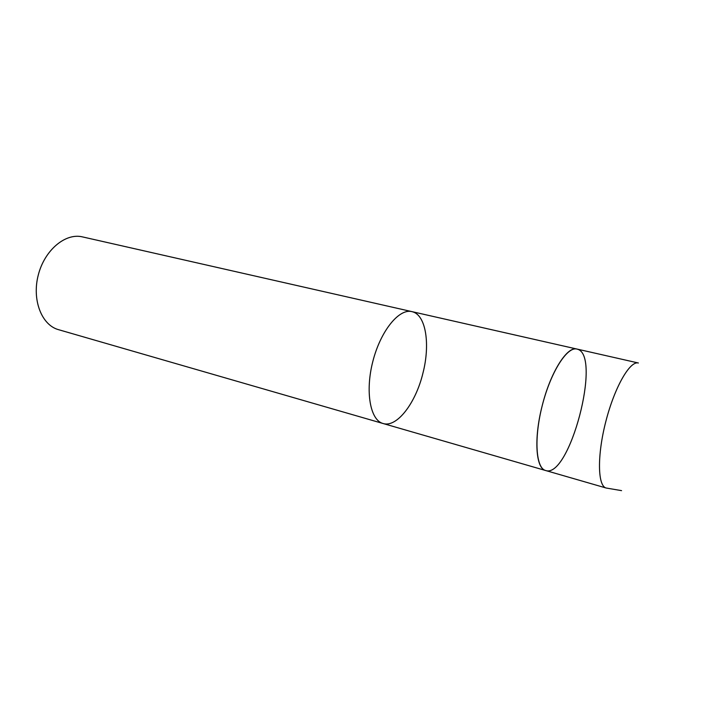 <?xml version="1.0" encoding="UTF-8"?>
<svg xmlns="http://www.w3.org/2000/svg" width="727" height="727" viewBox="0 0 727 727"><rect width="100%" height="100%" fill="white"/><g stroke="black" fill="none" stroke-linecap="round" stroke-linejoin="round"><path stroke-width="1.09" d="M412.854 311.883C426.067 315.718 430.284 344.698 422.96 373.042C415.817 402.976 396.878 427.976 383.047 423.505C370.225 420.242 364.99 391.526 372.887 361.228C380.621 330.885 399.078 308.284 411.891 311.619L412.854 311.883M82.424 236.884C65.466 232.722 44.601 250.043 38.286 274.988C31.752 299.878 41.648 325.123 58.505 329.667L383.047 423.505C370.225 420.242 364.99 391.526 372.887 361.228C380.621 330.885 399.078 308.284 411.891 311.619L82.424 236.884M576.92 349.051L638.388 363C629.946 360.565 614.615 387.182 605.882 421.278C597.04 455.356 597.603 486.072 606.164 488.017L545.613 470.514C535.772 468.17 533.827 437.972 542.406 404.921C550.866 371.842 567.169 346.352 576.92 349.051L577.656 349.269C601.802 356.166 569.395 479.057 545.613 470.514C535.826 468.597 533.709 438.754 542.097 406.148C550.303 372.551 567.178 345.861 576.92 349.051L411.891 311.619M606.164 488.017L621.567 490.634M545.613 470.514L383.047 423.505"/></g></svg>
